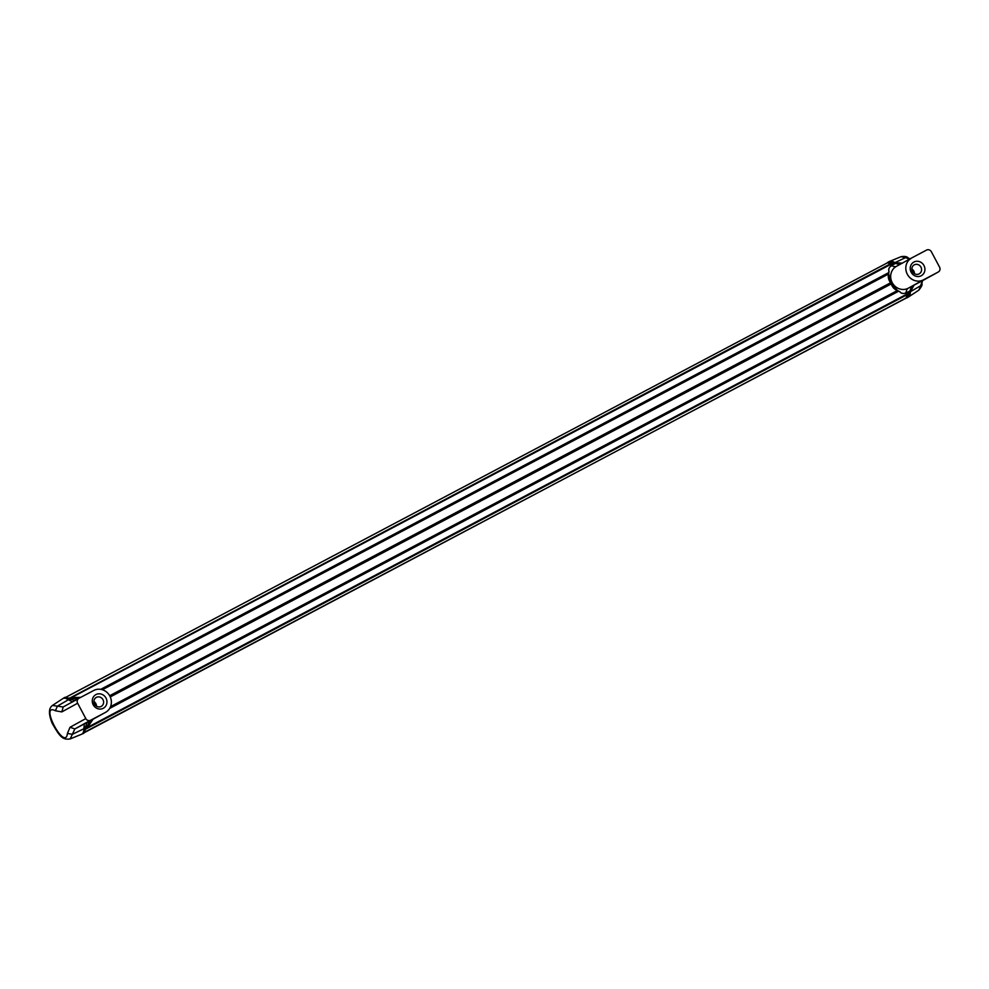 <?xml version="1.0" encoding="UTF-8"?>
<svg xmlns="http://www.w3.org/2000/svg" width="989" height="989" viewBox="0 0 989 989"><rect width="100%" height="100%" fill="white"/><g stroke="black" fill="none" stroke-linecap="round" stroke-linejoin="round"><path stroke-width="1.48" d="M891.089 283.608L888.654 273.619L889.049 271.295C888.171 269.354 889.012 267.413 891.559 265.509L891.658 265.992M890.792 283.052L897.728 290.692L899.891 291.681C901.028 293.535 903.105 293.943 906.134 292.905L905.788 292.559M887.393 262.691L888.233 262.06A20.2 7.405 62.1 0 1 893.71 263.309A21.758 7.974 62.1 0 0 894.612 263.89L891.559 265.509A21.758 7.974 62.1 0 0 896.516 266.301M907.272 297.689A20.2 7.405 -117.9 0 0 907.42 297.615L907.123 297.776A20.2 7.405 62.1 0 0 909.163 292.385A21.758 7.974 -117.9 0 1 909.188 291.298L906.134 292.905A21.758 7.974 -117.9 0 1 908.273 288.207L923.405 279.875A12.437 11.571 61.2 0 1 907.395 274.386A12.437 11.571 61.2 0 1 911.574 258.005A12.437 11.571 61.2 0 1 911.734 257.919L926.557 250.081A3.733 3.474 61.2 0 1 931.378 251.75L939.55 267.117A3.733 3.474 61.2 0 1 938.227 272.037L923.405 279.875M920.944 267.129A5.13 4.772 61.2 0 0 914.256 264.867A5.13 4.772 61.2 0 0 912.501 271.592A5.13 4.772 -118.8 0 0 919.201 273.854A5.13 4.772 -118.8 0 0 920.944 267.129M914.405 273.644A5.081 4.722 61.2 0 0 913.774 271.085A5.081 4.722 -118.8 0 0 911.87 269.033A5.13 4.772 -118.8 0 1 913.811 271.06A5.13 4.772 61.2 0 1 914.442 273.669M910.758 258.784L905.528 257.647L909.583 259.106M908.05 257.746C906.715 256.485 904.403 256.139 901.09 256.683L905.528 257.647L894.897 262.666L902.413 263.185M911.178 272.272A7.764 7.232 61.2 0 0 921.216 275.758A7.764 7.232 61.2 0 0 923.961 265.522A7.764 7.232 61.2 0 0 913.923 262.036A7.764 7.232 61.2 0 0 911.178 272.272M892.449 263.544A19.582 7.17 62.1 0 1 893.314 264.1L894.897 262.666A20.151 7.38 -117.9 0 0 889.729 261.343L888.53 261.9A20.2 7.405 -117.9 0 0 888.382 261.986M908.298 291.817A22.376 8.196 -117.9 0 0 908.298 292.262L910.362 291.755L914.083 285.129L911.623 286.427L909.46 292.225A20.2 7.405 -117.9 0 1 907.42 297.615L908.545 296.947A20.151 7.38 -117.9 0 0 910.362 291.755L920.499 285.821L922.453 280.715L914.083 285.129M918.793 290.173L921.847 283.658C922.613 284.523 921.6 286.699 918.806 290.173L908.545 296.947M85.277 727.026L89.344 724.714L93.015 719.263L87.823 725.098M70.664 699.544L74.867 697.492L80.727 697.356L73.693 698.531M82.903 733.615A20.2 7.405 -117.9 0 0 83.051 733.541A20.2 7.405 -117.9 0 0 85.103 728.151A21.758 7.974 -117.9 0 1 85.116 727.063L88.169 725.444A21.758 7.974 -117.9 0 1 90.308 720.746A12.437 11.571 61.2 0 0 90.469 720.66A12.437 11.571 61.2 0 0 90.629 720.573M64.013 697.913A20.2 7.405 -117.9 0 1 64.174 697.826A20.2 7.405 -117.9 0 1 69.638 699.087A21.758 7.974 62.1 0 0 70.553 699.656L73.594 698.049A21.758 7.974 62.1 0 0 77.377 699.161M94.548 704.131A5.13 4.772 61.2 0 0 101.237 706.393A5.13 4.772 61.2 0 0 102.98 699.668A5.13 4.772 -118.8 0 0 96.292 697.418A5.13 4.772 -118.8 0 0 94.548 704.131M93.906 701.522A5.13 4.772 61.2 0 1 95.846 703.599A5.13 4.772 -118.8 0 1 96.489 706.208M70.194 738.919C62.579 740.106 59.822 736.768 52.12 723.182C48.486 714.083 48.609 708.161 52.479 705.429L57.362 706.171L55.409 710.77C38.633 702.005 65.398 752.431 67.437 733.405L72.333 734.333L74.843 728.942L84.337 723.911L83.842 728.831A20.151 7.38 62.1 0 1 81.568 734.258L82.755 733.702A20.2 7.405 62.1 0 0 84.794 728.312L72.333 734.333L70.194 738.919L81.568 734.258M105.996 698.061A7.764 7.232 61.2 0 0 95.958 694.575A7.764 7.232 61.2 0 0 93.226 704.811A7.764 7.232 61.2 0 0 103.252 708.297A7.764 7.232 61.2 0 0 105.996 698.061M93.906 701.584A5.081 4.722 61.2 0 1 95.809 703.624A5.081 4.722 -118.8 0 1 96.44 706.183M90.617 720.252L105.44 712.414A12.437 11.571 61.2 0 0 105.6 712.327A12.437 11.571 61.2 0 0 109.791 695.947A12.437 11.571 61.2 0 0 93.77 690.458L78.947 698.296A3.733 3.474 61.2 0 0 77.636 703.216L85.808 718.583A3.733 3.474 61.2 0 0 90.617 720.252L74.843 728.942L70.021 727.274L85.808 718.583M75.275 700.571L70.12 699.087C66.869 697.319 64.878 696.899 64.174 697.826L63.865 697.987A20.2 7.405 62.1 0 1 69.341 699.248L68.377 699.742L72.654 701.955M55.409 710.77L61.85 711.907L63.172 706.987L57.362 706.158L68.377 699.742A20.151 7.38 62.1 0 0 62.74 698.654L63.865 697.987M896.603 266.251A12.437 11.571 61.2 0 0 896.442 266.338A12.437 11.571 61.2 0 0 892.251 282.718A12.437 11.571 61.2 0 0 908.273 288.207L911.623 286.427M908.298 292.262A19.582 7.17 62.1 0 1 908.273 293.313M908.211 293.968A19.582 7.17 62.1 0 1 906.505 297.38M888.134 262.814A19.582 7.17 62.1 0 1 891.855 263.222M899.953 264.483L894.007 263.148A20.2 7.405 -117.9 0 0 888.53 261.9L888.233 262.06M938.277 272L922.453 280.715L938.227 272.037M85.635 726.841A24.861 9.111 -117.9 0 0 85.944 728.213L907.964 293.523L907.914 294.314A24.861 9.111 -117.9 0 0 906.208 297.912L905.776 298.146M85.363 728.337L85.895 729.004L908.013 294.24L906.208 297.912L83.929 732.874M110.558 706.628L897.307 290.593M110.261 696.924L891.2 283.954M109.68 708.408L898.778 291.125M109.668 695.724L890.57 282.78M102.386 689.741L888.505 274.04M893.042 264.669A24.861 9.111 62.1 0 1 892.103 263.667L70.083 698.358A24.861 9.111 62.1 0 0 71.023 699.359M100.68 689.345L888.876 272.544M69.094 698.444L891.41 263.284A24.861 9.111 62.1 0 1 887.529 262.765L65.521 697.443M69.65 698.778L69.391 697.974A24.861 9.111 62.1 0 1 68.488 698.123M888.209 263.037L891.509 263.247L893.351 264.508M907.914 292.015A25.479 9.334 -117.9 0 0 908.149 293.028L907.964 293.523A24.861 9.111 -117.9 0 1 907.655 292.151M908.112 293.51L907.976 291.99M906.369 297.195L906.06 298.159L83.336 732.861M893.29 264.545A25.479 9.334 62.1 0 1 892.61 263.803L892.202 263.569M887.961 262.74L887.244 262.753L887.961 262.74M887.096 262.987L65.484 697.455M85.338 728.992L85.895 729.004A24.861 9.111 -117.9 0 0 85.252 729.709M82.755 733.702L83.051 733.541C84.226 733.517 85.005 731.588 85.363 727.756L86.958 722.526L84.337 723.911M105.44 712.414L86.958 722.526M67.437 733.405L70.021 727.274M61.85 711.907L77.636 703.216M85.375 726.866L85.252 727.496M63.172 706.987L78.848 698.358L63.172 706.987M899.619 291.607L897.666 290.717C894.785 289.703 892.671 287.564 891.324 284.288L890.36 282.483C888.406 279.553 887.825 276.611 888.604 273.656L888.963 271.567C888.283 269.354 889.123 267.327 891.485 265.497L894.353 263.976M899.619 291.594C901.078 293.436 903.241 293.894 906.097 292.979L908.953 291.458M896.442 266.338L911.574 258.005M901.09 256.683L889.729 261.343M907.123 297.776L906.159 298.109M922.527 280.678L921.847 283.658M90.469 720.66L105.6 712.327M52.479 705.429L62.74 698.654"/></g></svg>
